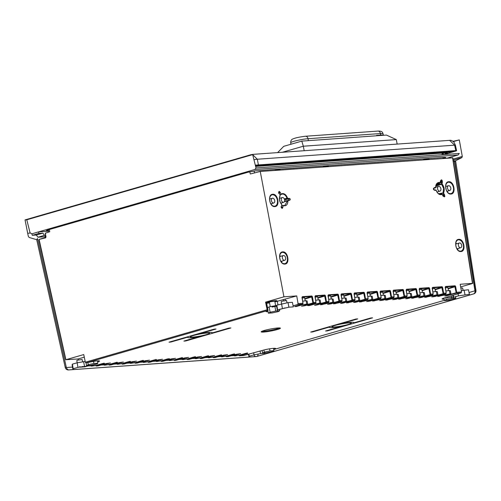 <?xml version="1.0" encoding="UTF-8"?>
<svg xmlns="http://www.w3.org/2000/svg" width="501" height="501" viewBox="0 0 501 501"><rect width="100%" height="100%" fill="white"/><g stroke="black" fill="none" stroke-linecap="round" stroke-linejoin="round"><path stroke-width="0.75" d="M434.486 190.023L436.133 190.311C437.661 193.931 439.665 195.29 442.145 194.401L443.178 196.06L444.331 196.88L442.815 195.891M82.59 361.778L82.158 359.518L77.642 360.163L76.778 360.545L77.204 362.768M72.394 364.152L72.131 364.897L72.927 369.5L73.19 368.742L72.394 364.152L77.141 362.78L85.176 361.478M277.61 309.781L288.92 307.194L288.012 302.629L276.815 305.184L276.552 305.936L277.347 310.539L277.61 309.781L276.815 305.184M288.012 302.629L292.39 302.316L293.348 306.881L288.92 307.194M444.569 300.6L446.259 299.692L451.808 298.515L455.659 298.239M452.942 295.271L453.405 297.989L453.668 297.231L458.465 295.853L469.406 294.331L468.454 289.772L461.302 290.593M86.673 365.592L88.364 364.69L93.912 363.507L97.764 363.231M73.19 368.742L77.981 367.358L88.927 365.843L88.846 365.467M264.91 352.917L264.985 353.299L260.564 353.612L260.063 351.088M248.515 354.213L248.984 356.95L249.248 356.198L254.045 354.814L260.564 353.612M273.828 350.687L269.97 350.957L264.428 352.14L262.737 353.048M279.602 310.783L275.744 311.058L270.196 312.242L268.505 313.15M66.238 367.051A3.125 0.319 167.4 0 0 65.255 367.515L36.705 239.66L37.619 238.914L66.238 367.051A3.125 2.06 -106.1 0 0 68.888 369.888L256.499 356.518A3.125 2.33 85.9 0 1 256.143 356.58A3.125 3.125 0 0 0 256.788 356.468A3.125 2.06 -106.1 0 1 256.499 356.518L473.445 293.943A3.125 2.06 73.9 0 0 473.727 293.893A3.125 3.125 0 0 0 475.944 290.367M37.619 238.914L37.362 238.564L36.717 239.722M36.492 239.635L29.164 237.461L28.35 236.397L27.68 233.266L30.417 233.059M30.523 233.059L31.889 233.81L254.94 169.47L256.017 167.935L459.298 153.45L458.089 154.991L254.94 169.47M469.03 292.515L474.954 290.805A3.125 0.332 171 0 0 475.186 290.743M453.336 141.614L459.285 139.898L462.291 156.437L461.897 157.602L455.591 160.758L454.726 161.61C455.766 160.99 455.659 160.846 454.401 161.184L455.591 160.758L475.95 290.398A3.125 0.332 171 0 0 475.13 290.304A3.125 2.33 85.9 0 1 473.445 293.943M27.68 233.266L25.05 219.901L250.932 154.753L252.667 154.627L256.017 167.935M25.05 219.901L26.791 219.776L30.135 233.09M26.791 219.776L252.667 154.627M48.584 231.168L38.571 231.882L38.871 233.416L42.936 233.128L36.322 235.032L32.264 235.32L31.889 233.81M447.099 158.159L458.089 154.991M48.509 230.736L46.255 230.673L47.99 229.915L247.901 172.25L255.491 170.854L444.45 157.383L445.871 157.496L443.798 158.366M452.992 141.338L459.285 139.898M452.979 159.124L462.291 156.437M453.355 161.485L454.401 161.184C455.659 160.846 455.766 160.99 454.726 161.61L475.13 290.304M45.578 235.276L44.407 235.357L42.936 233.128M38.871 233.416L32.264 235.32M45.247 236.71L37.913 237.23L36.322 235.032M44.407 235.357L37.913 237.23M45.697 235.94L45.14 236.159L45.403 237.543M39.328 239.359L45.597 237.85L46.011 236.948L45.328 233.184L49.749 231.744L49.367 229.514M78.413 359.962L78.2 358.948L65.963 359.693L83.748 354.564L85.327 362.204L85.921 362.918L87.431 362.661A7.822 0.814 169.2 0 1 95.328 361.108A7.822 0.814 169.2 0 1 99.536 361.039A7.822 0.814 169.2 0 1 97.639 361.96M265.574 302.122L266.444 302.103L268.048 310.507L267.146 309.762L265.574 302.122L283.929 296.824L260.263 171.48L250.281 173.985L249.755 171.78M460.663 286.91L472.437 283.516M452.516 157.878L260.263 171.48M317.903 298.145L325.418 295.803L324.949 295.108L324.56 295.527L325.882 301.671L329 301.402L328.581 302.31L320.59 304.815L332.802 302.228L333.81 302.504L327.598 304.314L330.817 303.9L339.02 301.564L339.446 300.656L342.02 300.475L341.607 301.383L333.61 303.888L345.822 301.295L346.83 301.571L340.624 303.387L342.221 303.274L352.04 300.638L352.466 299.73L355.046 299.542L354.627 300.456L346.629 302.955L358.841 300.368L359.856 300.644L353.643 302.46L355.247 302.341L365.06 299.711L365.492 298.796L368.066 298.615L367.646 299.523L359.655 302.028L371.867 299.441L372.876 299.717L366.669 301.527L369.888 301.12L378.086 298.784L378.512 297.87L381.092 297.688L380.672 298.596L372.675 301.101L384.887 298.515L385.895 298.79L379.689 300.6L382.908 300.193L391.106 297.851L391.531 296.943L394.112 296.761L393.692 297.669L385.701 300.174L397.913 297.588L398.921 297.863L392.709 299.673L395.928 299.26L404.132 296.924L404.558 296.016L407.131 295.834L406.718 296.742L398.721 299.247L410.933 296.655L411.941 296.93L405.735 298.746L407.332 298.634L417.151 295.997L417.577 295.089L420.157 294.901L419.738 295.815L411.741 298.314L423.952 295.728L424.967 296.003L418.755 297.819L420.358 297.7L430.171 295.07L430.603 294.156L433.177 293.974L432.758 294.882L424.767 297.387L436.978 294.801L437.987 295.076L431.781 296.886L435 296.479L443.197 294.143L443.623 293.229L446.203 293.047L445.784 293.955L437.786 296.46L449.998 293.874L451.006 294.15L444.8 295.959L446.404 295.847L456.217 293.21L456.643 292.302L461.54 291.951L460.2 284.261L472.481 283.384L452.566 157.771M338.444 294.876L337.975 294.181L337.586 294.601L338.908 300.744L339.446 300.656L338.444 294.876L330.923 297.212M351.464 293.949L350.994 293.254L350.606 293.674L351.927 299.817L352.466 299.73L351.464 293.949L343.943 296.285M364.484 293.016L364.02 292.321L363.632 292.741L364.947 298.89L365.492 298.796L364.484 293.016L356.969 295.358M377.51 292.089L377.04 291.394L376.652 291.814L377.973 297.963L378.512 297.87L377.51 292.089L369.988 294.431M390.529 291.162L390.06 290.467L389.672 290.887L390.993 297.03L391.531 296.943L390.529 291.162L383.014 293.505M403.555 290.236L403.086 289.54L402.698 289.96L404.019 296.104L404.558 296.016L403.555 290.236L396.034 292.571M416.575 289.309L416.106 288.614L415.717 289.033L417.039 295.177L417.577 295.089L416.575 289.309L409.054 291.645M429.595 288.376L429.132 287.68L428.743 288.1L430.058 294.25L430.603 294.156L429.595 288.376L422.08 290.718M442.621 287.449L442.151 286.754L441.763 287.173L443.084 293.323L443.623 293.229L442.621 287.449L435.1 289.791M455.641 286.522L455.171 285.827L454.783 286.246L456.104 292.39L456.643 292.302L455.641 286.522L448.126 288.864M283.929 296.824L296.73 295.916L298.064 303.606L297.625 304.514L293.116 305.792M312.399 296.73L311.929 296.035L311.541 296.454L312.862 302.604L315.974 302.328L315.561 303.237L312.975 303.424L313.401 302.51L312.399 296.73M278.825 192.497L280.203 195.258L279.984 195.803L280.203 195.258M279.239 192.722L279.245 191.351L280.003 192.071L279.696 192.779L278.988 192.998L279.282 192.685M284.336 198.966L286.973 198.177C285.921 195.453 284.393 194.069 282.407 194.025L279.971 194.82L281.343 194.338L280.003 192.071M290.06 198.709L290.242 199.786L288.532 200.137L288.332 198.953L290.06 198.709L286.973 198.177M290.242 199.786L289.572 200.268M287.906 200.494L287.436 200.876L289.547 200.275M281.944 207.408L282.733 207.621L283.247 205.404L281.612 205.779M282.733 207.621L282.232 208.429L281.412 207.051M282.232 208.429L281.512 207.946L281.437 206.75L281.512 207.946L280.986 206.832M281.819 204.558L281.43 204.17L281.819 204.558L281.437 206.75M436.133 190.317L434.718 190.336L433.553 189.572L433.359 188.501L433.785 188.188M435.62 187.681L435.463 187.888A0.388 0.388 0 0 0 435.738 187.512C435.425 185.783 436.183 184.293 437.993 183.028L439.822 183.047L440.097 182.596L438.87 182.433C436.816 182.784 435.738 184.449 435.632 187.443L434.223 187.625M440.36 181.243L441.387 179.796L440.561 180.755L440.097 182.596M443.047 195.64L443.41 195.252L444.869 196.304L443.592 192.841C444.788 189.754 444.274 186.779 442.045 183.923L441.644 184.287L441.5 183.836L442.045 183.923L442.383 182.007L442.107 180.297L441.45 182.239L440.542 181.368M102.63 363.532L95.804 365.492L91.602 366.137L90.593 365.868L97.062 363.914M115.65 362.605L108.823 364.565L104.628 365.21L103.619 364.935L110.082 362.981M128.669 361.678L121.849 363.638L117.647 364.283L116.639 364.008L123.108 362.054M141.695 360.745L134.869 362.711L130.673 363.357L129.659 363.081L136.128 361.127M154.715 359.818L147.895 361.785L143.693 362.43L142.685 362.154L149.154 360.2M167.741 358.891L160.915 360.852L156.713 361.497L155.705 361.227L162.174 359.273M180.761 357.964L173.935 359.925L169.739 360.57L168.731 360.294L175.193 358.34M193.781 357.038L186.961 358.998L182.759 359.643L181.75 359.367L188.219 357.413M206.807 356.105L199.98 358.071L195.785 358.716L194.77 358.44L201.239 356.487M219.826 355.178L213.006 357.144L208.804 357.789L207.796 357.514L214.265 355.56M232.852 354.251L226.026 356.211L221.83 356.856L220.816 356.587L227.285 354.633M245.872 353.324L239.046 355.284L234.85 355.929L233.842 355.654L240.305 353.7M273.696 349.416L273.822 349.372A7.822 0.814 169.2 0 0 275.6 348.489A7.822 0.814 169.2 0 0 270.928 348.621A7.822 0.814 169.2 0 0 262.706 350.331L243.774 355.51M455.616 297.093L455.991 296.304M461.54 291.951L461.133 292.866L444.544 297.882A7.822 0.814 169.2 0 0 442.07 298.972A7.822 0.814 169.2 0 0 444.174 299.135M308.848 305.203L309.38 305.165L309.167 305.629L315.58 303.8L319.776 303.155L320.784 303.431L314.578 305.241L316.175 305.128L325.994 302.491L326.42 301.583L325.418 295.803M315.674 303.186L307.62 305.554L309.167 305.629M295.828 306.13L296.354 306.092L296.141 306.556L302.554 304.727L306.756 304.082L307.764 304.357L301.558 306.167L304.777 305.76L312.975 303.424L312.862 302.604M298.064 303.606L302.955 303.255L302.535 304.163L294.601 306.487L296.141 306.556M279.47 309.518L285.05 307.908M268.048 310.507L267.784 310.639A7.822 0.814 169.2 0 0 266.006 311.522A7.822 0.814 169.2 0 0 268.085 311.685M79.778 366.563L80.473 367.152L82.746 366.482M263.745 332.044A9.776 1.021 -10.8 0 1 261.203 331.837A9.776 1.021 -10.8 0 1 267.221 329.721A9.776 1.021 -10.8 0 1 277.861 327.973A9.776 1.021 -10.8 0 1 280.403 328.174A9.776 1.021 -10.8 0 1 274.385 330.297A9.776 1.021 -10.8 0 1 263.745 332.044M200.832 336.221A12.512 1.309 169.2 0 1 187.668 337.398A12.512 1.309 169.2 0 1 187.812 337.148L170.86 342.033L169.037 342.164L214.215 329.132L216.037 329.007L199.091 333.891A12.512 1.309 169.2 0 1 212.249 332.714A12.512 1.309 169.2 0 1 212.111 332.965L229.057 328.074L230.886 327.948L185.708 340.974L183.886 341.106L200.776 335.939M310.72 332.069L355.898 319.037L357.72 318.905L340.774 323.796A12.512 1.309 169.2 0 1 353.931 322.613A12.512 1.309 169.2 0 1 353.794 322.869L370.74 317.978L372.569 317.847L327.391 330.879L325.569 331.011L342.515 326.12A12.512 1.309 169.2 0 1 329.351 327.303A12.512 1.309 169.2 0 1 329.495 327.047L312.543 331.938L310.72 332.069M90.593 365.868L90.493 365.342M80.373 367.17L85.076 366.776M45.328 233.184L45.378 233.616L45.328 233.184M65.919 359.818L39.159 239.703M84.287 357.157L78.2 358.948M296.73 295.916L277.297 301.283A7.822 0.814 -10.8 0 1 274.917 301.89M269.538 302.917A7.822 0.814 -10.8 0 1 266.67 303.268M275.638 305.66L274.773 301.139L270.264 301.784L269.394 302.166L270.252 306.656M283.754 300.807L283.503 299.492M285.464 300.537L285.201 299.178M302.554 304.727L302.454 304.195M306.756 304.082L306.111 300.7L302.704 301.22M307.764 304.357L307.119 300.976L306.111 300.7M312.399 296.736L304.877 299.072M302.335 296.673L301.934 297.531L302.335 296.673L311.741 296.003M305.215 300.838L304.633 297.769L302.141 298.007M276.677 305.572L271.937 306.318M274.836 306.474L274.692 305.729M238.551 355.096L239.497 355.829A0.783 0.582 -94.1 0 0 239.584 355.81L238.946 355.303M233.842 355.654L233.723 355.04M225.525 356.029L226.477 356.756A0.783 0.582 -94.1 0 0 226.565 356.737L228.318 356.568M233.015 354.22L234.606 354.107L234.518 354.414L226.565 356.737L225.92 356.23M220.816 356.587L220.703 355.967M212.505 356.956L213.457 357.683A0.783 0.582 -94.1 0 0 213.545 357.664L215.298 357.495M219.989 355.153L221.58 355.04L221.498 355.347L213.539 357.664L212.9 357.157M207.796 357.514L207.677 356.9M199.479 357.883L200.431 358.61A0.783 0.582 -94.1 0 0 200.519 358.597L202.272 358.428M206.969 356.079L208.56 355.967L208.472 356.274L200.519 358.597L199.88 358.083M194.77 358.44L194.657 357.827M186.46 358.81L187.412 359.536A0.783 0.582 -94.1 0 0 187.499 359.524L189.253 359.355M193.943 357.006L195.54 356.894L195.453 357.2L187.493 359.524L186.854 359.017M181.75 359.367L181.631 358.754M173.446 359.774L174.386 360.469A0.783 0.582 -94.1 0 0 174.473 360.451L176.233 360.282M180.924 357.933L182.514 357.82L182.433 358.127L174.473 360.451L173.834 359.943M168.731 360.294L168.612 359.68M160.414 360.67L161.366 361.396A0.783 0.582 -94.1 0 0 161.454 361.378L163.207 361.208M167.904 358.86L169.495 358.747L169.407 359.054L161.447 361.378L160.808 360.87M155.705 361.227L155.592 360.607M162.474 359.248L158.191 359.856L149.981 362.198A0.783 0.582 85.9 0 1 149.887 362.21L148.34 362.323A0.783 0.582 -94.1 0 0 148.434 362.304L150.187 362.135M154.878 359.793L156.469 359.68L156.387 359.987L148.428 362.304L147.789 361.797M142.685 362.154L142.566 361.534M134.368 362.524L135.32 363.25A0.783 0.582 -94.1 0 0 135.408 363.238L137.161 363.068M141.858 360.72L143.449 360.607L143.361 360.914L135.408 363.238L134.769 362.724M129.659 363.081L129.546 362.467M121.743 363.657L122.382 364.164L124.142 363.995M116.639 364.008L116.52 363.394M108.329 364.377L109.274 365.11A0.783 0.582 -94.1 0 0 109.362 365.091L111.122 364.922M115.812 362.574L117.403 362.461L117.322 362.768L109.362 365.091L108.723 364.584M103.619 364.935L103.5 364.321M95.315 365.348L96.255 366.037A0.783 0.582 -94.1 0 0 96.342 366.018L97.795 365.924A0.783 0.582 85.9 0 1 97.708 365.924M106.293 363.519A1.171 0.758 -105.9 0 1 106.206 363.551L98.096 365.849M102.793 363.501L104.383 363.388L104.296 363.695L96.336 366.018L95.697 365.511M461.133 292.866L456.217 293.21L456.104 292.39M451.006 294.15L450.361 290.762L449.353 290.492L445.946 291.012M448.458 290.624L447.875 287.561L445.389 287.799M445.201 287.317L445.583 286.466L445.176 287.323M439.07 295.922L439.602 295.884L439.39 296.348M445.802 294.519L445.696 293.987M449.998 293.874L449.353 290.492M445.896 293.905L443.197 294.143L443.084 293.323M437.987 295.076L437.342 291.695L436.333 291.419L432.927 291.939M435.438 291.557L434.855 288.488L432.363 288.726M432.181 288.244L432.563 287.392L432.156 288.25M426.05 296.849L426.583 296.811L426.364 297.275M432.776 295.446L432.676 294.914M436.978 294.801L436.333 291.419M432.87 294.832L430.171 295.07L430.058 294.25M424.967 296.003L424.322 292.622L423.307 292.346L419.901 292.872M422.418 292.484L421.829 289.415L419.343 289.653M419.162 289.171L420.258 294.907L419.149 289.121L419.537 288.319L419.13 289.177M421.992 290.273L428.743 288.1L419.337 288.77L419.149 289.127M413.024 297.776L413.557 297.738L413.344 298.201M419.757 296.373L419.656 295.84M423.952 295.728L423.307 292.346M419.851 295.765L417.151 295.997L417.039 295.177M411.941 296.93L411.296 293.548L410.288 293.273L406.881 293.799M409.392 293.411L408.81 290.348L406.324 290.586M406.518 289.246L406.111 290.104L406.518 289.246L415.924 288.576M400.005 298.702L400.537 298.665L400.324 299.128M406.737 297.306L406.63 296.767M410.933 296.655L410.288 293.273M406.831 296.692L404.132 296.924L404.019 296.104M398.921 297.863L398.276 294.475L397.268 294.2L393.855 294.726M396.372 294.337L395.784 291.275L393.298 291.513M393.116 291.025L393.492 290.179L393.091 291.037M386.979 299.636L387.511 299.598L387.298 300.061M393.711 298.233L393.611 297.7M397.913 297.588L397.268 294.2M393.805 297.619L391.106 297.851L390.993 297.03M385.895 298.79L385.25 295.402L384.242 295.133L380.835 295.653M383.346 295.264L382.764 292.202L380.278 292.44M380.09 291.958L380.472 291.106L380.065 291.964M373.959 300.562L374.491 300.525L374.278 300.988M380.691 299.16L380.585 298.627M384.887 298.515L384.242 295.133M380.785 298.546L378.086 298.784L377.973 297.963M372.876 299.717L372.23 296.335L371.222 296.06L367.815 296.579M370.327 296.197L369.744 293.129L367.252 293.367M367.07 292.885L367.446 292.033L367.045 292.891M360.939 301.489L361.471 301.452L361.252 301.915M367.665 300.086L367.565 299.554M371.867 299.441L371.222 296.06M367.064 292.834L368.166 298.621L367.646 299.523L365.06 299.711L364.947 298.89M359.856 300.644L359.211 297.262L358.196 296.987L354.789 297.513M357.307 297.124L356.718 294.056L354.232 294.294M354.05 293.811L354.426 292.96L354.019 293.818M347.913 302.416L348.445 302.379L348.233 302.842M354.645 301.013L354.545 300.481M358.841 300.368L358.196 296.987M354.739 300.406L352.04 300.638L351.927 299.817M346.83 301.571L346.185 298.189L345.176 297.913L341.77 298.439M344.281 298.051L343.699 294.989L341.212 295.227M341.024 294.738L341.406 293.887L340.999 294.745M334.893 303.343L335.426 303.305L335.213 303.769M341.619 301.946L341.519 301.408M345.822 301.295L345.176 297.913M341.72 301.333L339.02 301.564L338.908 300.744M333.81 302.504L333.165 299.116L332.157 298.84L328.744 299.366M331.261 298.978L330.673 295.916L328.186 296.154M328.005 295.665L328.38 294.82L327.973 295.678M321.867 304.276L322.4 304.239L322.187 304.702M328.6 302.873L328.499 302.341M332.802 302.228L332.157 298.84M328.694 302.26L325.994 302.491L325.882 301.671M320.784 303.431L320.139 300.043L319.131 299.773L315.724 300.293M318.235 299.905L317.653 296.842L315.167 297.08M314.979 296.598L315.361 295.747L314.954 296.605M315.58 303.8L315.473 303.268M319.776 303.155L319.131 299.773M451.533 297.124L451.263 295.759M279.608 327.93A9.776 1.021 -10.8 0 1 263.595 331.28A9.776 1.021 -10.8 0 1 261.854 331.318M199.091 333.891L199.016 333.516M212.111 332.965L212.029 332.526M207.019 333.021A9.776 1.021 -10.8 0 1 209.562 333.221A9.776 1.021 -10.8 0 1 203.544 335.344A9.776 1.021 -10.8 0 1 192.904 337.092A9.776 1.021 -10.8 0 1 190.361 336.885A9.776 1.021 -10.8 0 1 196.379 334.768A9.776 1.021 -10.8 0 1 207.019 333.021M230.886 327.948L228.963 328.105M187.487 340.066L185.708 340.974M187.812 337.148L187.737 336.772M172.638 341.125L170.86 342.033M216.037 329.007L214.115 329.163M329.42 326.671L329.495 327.047M348.702 322.92A9.776 1.021 169.2 0 0 338.062 324.667A9.776 1.021 169.2 0 0 332.044 326.79A9.776 1.021 169.2 0 0 334.587 326.996A9.776 1.021 169.2 0 0 345.227 325.249A9.776 1.021 169.2 0 0 351.245 323.126A9.776 1.021 169.2 0 0 348.702 322.92M314.321 331.029L312.543 331.938M357.72 318.905L355.798 319.062M340.699 323.421L340.774 323.796M353.712 322.431L353.794 322.869M372.569 317.847L370.646 318.01M329.17 329.971L327.391 330.879M284.618 263.758L284.518 263.77C282.62 263.244 282.645 264.077 280.397 260.445C279.113 256.293 279.596 253.644 281.844 252.485L282.514 252.347C284.925 252.517 286.547 254.333 287.374 257.79C287.743 261.272 286.779 263.269 284.487 263.77L284.831 264.083C290.229 264.083 287.981 251.139 282.714 251.897C277.31 251.897 279.558 264.841 284.831 264.083L284.487 263.77M282.364 258.04A2.461 1.622 -106.1 0 1 283.328 255.554A2.461 1.622 -106.1 0 1 285.639 257.802A2.461 1.622 -106.1 0 1 284.693 260.282A2.461 1.622 -106.1 0 1 282.364 258.04M274.636 206.255L274.529 206.262C272.613 205.736 272.638 206.575 270.371 202.905C269.075 198.715 269.563 196.041 271.83 194.87L272.506 194.726C274.949 194.902 276.583 196.736 277.416 200.225C277.786 203.744 276.815 205.754 274.498 206.268L274.842 206.581C280.291 206.575 278.024 193.518 272.707 194.275C267.258 194.282 269.525 207.345 274.842 206.581L274.498 206.268M271.429 200.744A2.461 1.622 -106.1 0 1 272.4 198.264A2.461 1.622 -106.1 0 1 274.705 200.513A2.461 1.622 -106.1 0 1 273.765 202.986A2.461 1.622 -106.1 0 1 271.429 200.744M283.397 205.454L284.781 205.504L287.436 200.876L284.38 201.678M281.268 194.106L279.852 194.607M278.65 193.367L278.706 191.939L279.245 191.351M281.33 200.043A2.461 1.622 -106.1 0 1 282.295 197.557A2.461 1.622 -106.1 0 1 284.606 199.805A2.461 1.622 -106.1 0 1 283.66 202.285A2.461 1.622 -106.1 0 1 281.33 200.043M460.682 251.214L460.576 251.22C458.678 250.694 458.703 251.533 456.461 247.895C455.171 243.749 455.653 241.094 457.901 239.935L458.572 239.797C460.989 239.973 462.611 241.783 463.438 245.239C463.801 248.721 462.843 250.719 460.544 251.226L460.889 251.54C466.293 251.533 464.045 238.589 458.772 239.346C453.374 239.353 455.622 252.291 460.889 251.54L460.544 251.226M458.421 245.49A2.461 1.622 -106.1 0 1 459.392 243.01A2.461 1.622 -106.1 0 1 461.697 245.258A2.461 1.622 -106.1 0 1 460.751 247.732A2.461 1.622 -106.1 0 1 458.421 245.49M450.7 193.705L450.593 193.712C448.677 193.186 448.702 194.025 446.429 190.355C445.132 186.172 445.621 183.491 447.894 182.32L448.57 182.182C451.006 182.358 452.641 184.186 453.48 187.675C453.85 191.194 452.879 193.211 450.562 193.718L450.906 194.031C456.355 194.025 454.088 180.967 448.771 181.731C443.316 181.731 445.583 194.795 450.906 194.031L450.562 193.718M447.493 188.201A2.461 1.622 -106.1 0 1 448.464 185.714A2.461 1.622 -106.1 0 1 450.768 187.963A2.461 1.622 -106.1 0 1 449.823 190.443A2.461 1.622 -106.1 0 1 447.493 188.201M442.045 194.25L441.055 194.363M441.794 194.087L440.06 194.382M440.335 194.419L441.732 194.106M433.76 188.495L433.966 189.647L434.718 190.336M435.864 186.046L441.644 184.287L443.585 188.382L443.084 192.647L443.592 192.841L443.053 192.929L443.592 192.841M442.771 195.19L444.068 194.876L444.869 196.304L444.331 196.88L443.21 196.029M439.139 194.069L443.109 193.11L444.068 194.876L444.544 194.607M436.941 185.808L436.791 185.357L441.45 182.239M442.383 182.007L441.838 181.919L441.5 183.836L435.933 185.733M440.561 180.755L441.387 179.796L442.107 180.297L440.291 182.364M440.097 182.602L439.941 183.047A0.388 0.388 0 0 0 440.191 182.771L440.805 180.604M437.598 188.902A2.461 1.622 -106.1 0 1 438.563 186.422A2.461 1.622 -106.1 0 1 440.874 188.67A2.461 1.622 -106.1 0 1 439.928 191.144A2.461 1.622 -106.1 0 1 437.598 188.902M433.841 188.176L435.463 187.888L435.632 187.443M433.797 189.779L434.38 190.023M282.407 308.397L281.562 303.819M287.01 302.817L286.578 300.556L282.069 301.201L281.199 301.583L281.625 303.806M464.984 294.651L464.076 290.079M453.668 297.231L453.311 295.158M458.465 295.853L458.083 293.761M463.068 290.267L462.636 288.012L460.864 288.075M84.5 366.162L83.592 361.59M77.981 367.358L77.141 362.78M249.248 356.198L248.891 354.107M254.045 354.814L253.663 352.754M255.316 165.148L455.785 150.601L454.607 145.171L449.635 140.349L252.41 154.402L257.32 159.237L454.607 145.171A3.125 0.319 -12.2 0 1 455.415 145.215L456.593 150.651M34.437 217.196A3.125 2.06 -106.1 0 1 34.707 217.083L251.408 154.577A3.125 2.06 73.9 0 1 251.696 154.527L251.408 154.577A3.125 2.06 73.9 0 0 251.051 154.74M445.214 152.767L445.427 153.732L447.399 152.855L445.777 152.724L255.598 166.282M455.609 151.108C456.912 150.707 456.968 150.538 455.785 150.601C456.968 150.538 456.912 150.707 455.609 151.108L445.02 154.158M445.427 153.732L444.944 153.87M255.523 165.981L450.574 152.079L453.994 151.064M255.316 165.411L454.1 151.058M447.011 297.168L447.18 298.051L453.236 296.993M451.595 297.112L451.858 298.483L446.184 299.692L445.771 297.525M455.509 296.705L455.797 298.201L451.858 298.483M443.967 298.051L444.456 300.619L448.395 300.337L454.069 299.128L455.797 298.201M444.456 300.619L446.184 299.692M274.855 301.558A4.885 0.514 169.2 0 0 276.671 300.944A4.885 0.514 169.2 0 0 276.884 300.738A4.885 0.514 169.2 0 0 272.763 301.013A4.885 0.514 169.2 0 0 267.503 302.366A4.885 0.514 169.2 0 0 267.284 302.573A4.885 0.514 169.2 0 0 269.475 302.585M267.878 310.607L268.373 313.181L272.312 312.9L277.98 311.691L279.708 310.764L275.769 311.046L270.102 312.255L269.081 306.906L271.937 306.299L272.081 307.063L274.892 306.462L275.769 311.046M267.521 307.739L269.081 306.906M274.892 306.462L276.621 306.343M279.42 309.261L279.708 310.764M268.373 313.181L270.102 312.255M262.104 350.5L262.599 353.08L266.538 352.798L272.206 351.596L273.934 350.669L269.995 350.944L264.328 352.153L263.914 349.999M269.594 348.828L269.995 350.944M273.49 348.333L273.934 350.669M262.599 353.08L264.328 352.153M86.022 362.918L86.535 365.63L90.474 365.348L96.148 364.139L97.877 363.212L93.938 363.494L88.264 364.703L87.857 362.549M93.53 361.378L93.938 363.494M97.432 360.883L97.877 363.212M86.535 365.63L88.264 364.703M329.407 166.551L328.531 166.614M322.663 167.033L323.527 166.783A29.716 3.106 -10.8 0 1 328.18 166.345A29.716 3.106 169.2 0 1 328.474 166.326M277.617 152.605L283.741 146.323L301.809 141.113L386.453 135.076L396.304 139.591L397.161 144.088M282.345 152.266L303.324 146.217L301.809 141.113M304.182 150.713L303.324 146.217L396.304 139.591M308.378 140.643L308.015 138.714L380.416 133.554A10.164 1.065 -10.8 0 1 383.058 133.767L383.353 135.295A10.164 1.065 -10.8 0 1 383.353 135.301A10.164 1.065 -10.8 0 0 380.71 135.082L376.539 135.376A10.164 1.065 -10.8 0 1 379.182 135.589L379.188 135.596M429.808 159.393L428.919 159.456M423.138 159.869L423.921 159.644A29.716 3.106 -10.8 0 1 428.574 159.205A29.716 3.106 169.2 0 1 428.869 159.186M281.099 169.996L280.209 170.058M274.429 170.465L275.212 170.24A29.716 3.106 -10.8 0 1 279.859 169.808A29.716 3.106 169.2 0 1 280.153 169.783M66.364 367.534L72.513 367.095M87.844 365.999L90.581 365.805M100.87 365.072L103.607 364.878M113.89 364.146L116.627 363.951M126.91 363.212L129.653 363.018M139.936 362.286L142.672 362.091M152.955 361.359L155.692 361.165M165.981 360.432L168.718 360.238M179.001 359.505L181.738 359.311M192.021 358.572L194.764 358.378M205.047 357.645L207.783 357.451M218.067 356.718L220.803 356.524M231.093 355.791L233.829 355.597M246.93 354.664L248.571 354.545M255.773 356.568A3.125 2.33 85.9 0 1 253.875 354.858M65.249 367.49A3.125 3.125 0 0 0 68.531 369.951A3.125 2.33 -94.1 0 0 68.888 369.888M453.305 161.165L454.526 160.808M454.401 161.184L474.954 290.805A3.125 2.06 73.9 0 1 474.904 292.509M258.084 354.069A3.125 2.06 -106.1 0 1 257.051 356.361M461.897 157.602L453.136 160.126M47.683 230.792L47.582 230.034M443.729 154.559L443.304 152.905M442.953 153.607L443.203 154.596M443.93 157.42L444.143 158.266M254.558 172.908L254.101 170.998M441.876 153.005L442.22 154.665M442.815 157.502L443.016 158.454M85.327 362.204L267.146 309.762M317.816 297.7L324.56 295.527L315.116 296.204L315.974 302.328L314.972 296.548M315.361 295.747L324.767 295.076M330.835 296.774L337.586 294.601L328.149 295.271L329 301.402L327.992 295.621M328.38 294.82L337.787 294.143M341.162 294.35L342.127 300.481L341.018 294.694M341.406 293.887L350.813 293.217M356.881 294.914L363.632 292.741L354.182 293.423L355.046 299.542L354.038 293.761M354.426 292.96L363.832 292.29M367.446 292.033L376.852 291.363M380.234 291.563L381.192 297.694L380.084 291.908M380.472 291.106L389.878 290.436M395.953 292.133L402.698 289.96L393.247 290.636L394.112 296.761L393.103 290.981M393.492 290.179L402.898 289.503M408.973 291.2L415.717 289.033L406.273 289.71L407.131 295.834L406.129 290.054M419.537 288.319L428.944 287.649M435.018 289.346L441.763 287.173L432.319 287.85L433.177 293.974L432.175 288.194M432.563 287.392L441.97 286.722M448.038 288.419L454.783 286.246L445.345 286.923L446.203 293.047L445.195 287.267M445.583 286.466L454.989 285.795M302.648 304.113L303.055 303.262L301.953 297.475M287.599 198.371C286.516 195.246 284.85 193.649 282.602 193.574L281.236 194.05M283.24 205.598C286.24 206.349 287.818 204.646 287.969 200.488M280.172 195.196C278.744 198.484 279.289 201.627 281.812 204.633M110.383 362.962L106.099 363.569L97.889 365.912A0.783 0.582 85.9 0 1 97.795 365.924L96.255 366.037M123.403 362.035L119.125 362.643L110.915 364.978A0.783 0.582 85.9 0 1 110.727 364.997M128.832 361.647L130.423 361.534L130.341 361.841A1.171 0.789 -106.3 0 1 129.759 361.597M122.382 364.164L130.341 361.841M136.429 361.108L132.145 361.709L123.935 364.052A0.783 0.582 85.9 0 1 123.753 364.064M149.448 360.175L145.171 360.783L136.955 363.125A0.783 0.582 85.9 0 1 136.773 363.137M171.21 358.929L163 361.271A0.783 0.582 85.9 0 1 162.906 361.284L171.317 358.91A1.171 0.758 -105.9 0 1 171.21 358.929L175.494 358.321M188.514 357.395L184.236 358.002L176.026 360.338M201.54 356.468L197.256 357.069L189.046 359.411A0.783 0.582 85.9 0 1 188.864 359.424M214.56 355.535L210.282 356.142L202.072 358.484A0.783 0.582 85.9 0 1 201.884 358.497M227.586 354.608L223.302 355.215L215.092 357.557A0.783 0.582 85.9 0 1 214.998 357.57L215.198 357.539M240.605 353.681L236.322 354.288L228.112 356.631A0.783 0.582 85.9 0 1 227.93 356.643M246.035 353.293L247.626 353.18L247.544 353.487A1.171 0.789 -106.3 0 1 246.962 353.243M243.981 355.497L239.584 355.81L247.544 353.487M273.796 349.535L444.4 300.324M294.594 306.487L302.573 304.157L297.625 304.514M267.81 310.476L85.99 362.918M88.157 365.899L84.869 366.838A0.783 0.582 85.9 0 1 84.682 366.851M96.499 363.951L97.357 363.889M39.347 239.296L45.716 237.461M45.597 237.85L45.785 237.436M267.741 310.476L266.144 302.078M277.297 301.283L277.974 304.852M304.796 298.627L311.541 296.454L302.097 297.131L302.961 303.305M303.155 306.055L303.374 305.641M303.637 305.56L304.771 305.76M304.426 305.328L312.643 303.055M311.635 296.473L311.929 296.035M273.621 348.327L273.822 349.372M234.518 354.414A1.171 0.789 -106.3 0 1 233.942 354.169M221.498 355.347A1.171 0.789 -106.3 0 1 220.916 355.096M208.472 356.274A1.171 0.789 -106.3 0 1 207.896 356.029M195.453 357.2A1.171 0.789 -106.3 0 1 194.87 356.956M176.02 360.338A0.783 0.582 85.9 0 1 175.932 360.357L174.386 360.469M188.382 357.42L184.337 357.983L175.926 360.357A0.783 0.582 85.9 0 1 175.838 360.357M182.433 358.127A1.171 0.789 -106.3 0 1 181.85 357.883M171.405 358.879A1.171 0.758 -105.9 0 1 171.317 358.91L175.363 358.347M169.407 359.054A1.171 0.789 -106.3 0 1 168.831 358.81M162.337 359.273L158.291 359.837L149.887 362.21A0.783 0.582 85.9 0 1 149.793 362.21M156.387 359.987A1.171 0.789 -106.3 0 1 155.805 359.737M143.361 360.914A1.171 0.789 -106.3 0 1 142.785 360.67M121.348 363.45L122.3 364.177A0.783 0.582 -94.1 0 0 122.388 364.164M117.322 362.768A1.171 0.789 -106.3 0 1 116.739 362.524M110.251 362.987L106.206 363.551A1.171 0.758 -105.9 0 1 106.099 363.569M104.296 363.695A1.171 0.789 -106.3 0 1 103.72 363.45M455.603 296.673L455.584 297.106M446.886 295.352L448.013 295.552M447.675 295.12L455.891 292.847M446.404 295.847L446.616 295.433M454.877 286.265L455.171 285.827M437.836 296.279L445.821 293.949L446.209 293.091M433.86 296.279L434.993 296.479M434.649 296.047L442.865 293.774M433.378 296.774L433.597 296.36M441.857 287.192L442.151 286.754M424.817 297.206L432.795 294.876L433.183 294.024M420.84 297.206L421.967 297.406M421.629 296.98L429.845 294.707M420.358 297.7L420.571 297.287M428.831 288.119L429.132 287.68M411.797 298.133L419.775 295.809L420.164 294.951M407.82 298.139L408.948 298.333M408.609 297.907L416.826 295.634M407.332 298.634L407.551 298.214M415.811 289.046L416.106 288.614M398.771 299.059L406.756 296.736L407.138 295.878M394.794 299.066L395.928 299.266M395.583 298.834L403.8 296.561M394.312 299.56L394.525 299.141M402.791 289.973L403.086 289.54M385.751 299.986L393.73 297.663L394.118 296.805M381.775 299.993L382.902 300.193M382.564 299.761L390.78 297.488M381.286 300.487L381.505 300.074M380.228 291.569L389.672 290.887L382.927 293.06M389.765 290.906L390.06 290.467M372.725 300.919L380.71 298.59L381.098 297.732M368.749 300.919L369.882 301.12M369.538 300.688L377.754 298.414M368.266 301.414L368.485 301.001M368.072 298.665L367.214 292.49L376.652 291.814L369.907 293.987M376.746 291.832L377.04 291.394M355.729 301.846L356.856 302.047M356.518 301.621L364.734 299.347M355.247 302.341L355.459 301.928M363.72 292.759L364.02 292.321M346.686 302.773L354.664 300.45L355.052 299.592M342.709 302.779L343.836 302.973M343.498 302.548L351.715 300.274M342.221 303.274L342.44 302.854M341.162 294.356L350.606 293.674L343.861 295.84M350.7 293.686L350.994 293.254M333.66 303.7L341.644 301.377L342.026 300.519M329.683 303.706L330.817 303.907M330.472 303.474L338.689 301.201M329.201 304.201L329.414 303.781M337.68 294.613L337.975 294.181M320.64 304.627L328.618 302.303L329.007 301.445M316.663 304.633L317.791 304.833M317.452 304.401L325.669 302.128M316.175 305.128L316.394 304.714M324.654 295.546L324.949 295.108M307.614 305.56L315.599 303.23L315.987 302.372M282.514 252.347L282.714 251.897M279.733 255.466A5.492 3.62 -106.1 0 1 280.466 256.343M279.639 256.155A5.098 3.363 -106.1 0 1 279.909 256.499M281.299 261.303A5.098 3.363 -106.1 0 1 281.23 261.86M281.85 261.134A5.492 3.62 -106.1 0 1 281.668 262.392M272.506 194.726L272.707 194.275M282.201 207.214L281.474 207.095M281.587 205.905L283.253 205.523M284.606 201.051L288.538 200.413M289.234 198.352L284.505 199.404M289.071 198.803L289.046 198.377M284.606 199.824L288.332 198.953L288.119 198.559M284.468 199.292L287.543 198.371M282.407 194.025L282.602 193.574M279.145 193.298L279.696 192.779M458.572 239.797L458.772 239.346M455.797 242.916A5.492 3.62 -106.1 0 1 456.53 243.799M455.697 243.605A5.098 3.363 -106.1 0 1 455.973 243.949M457.357 248.753A5.098 3.363 -106.1 0 1 457.288 249.316M457.908 248.59A5.492 3.62 -106.1 0 1 457.726 249.842M448.57 182.182L448.771 181.731M438.456 193.762L443.053 192.929M443.517 194.732L442.414 194.62M436.102 185.17L438.557 183.529M436.603 184.161L439.941 183.047L436.565 184.224M438.669 182.884L438.87 182.433M253.963 159.769A3.125 0.401 -10.9 0 1 257.32 159.237L258.366 164.672M34.707 217.083L34.193 217.265M452.09 151.202L452.203 151.778M450.574 152.079L450.43 151.321M441.732 153.012A6.256 4.653 85.9 0 1 440.767 153.218L255.635 166.413M376.539 135.376L376.614 135.777M380.71 135.082L380.416 133.554A3.125 2.33 85.9 0 0 377.936 131.087C382.432 130.961 382.476 132.32 383.058 133.767M290.975 144.238L290.686 142.735A10.164 1.065 -10.8 0 1 296.943 140.53A10.164 1.065 -10.8 0 1 308.015 138.714A3.125 2.33 85.9 0 0 305.529 136.247L377.936 131.087M68.531 369.951L256.143 356.58M256.788 356.468L473.727 293.893M444.675 152.805L445.095 154.458M48.353 229.809L48.741 232.069M443.805 158.397L443.604 157.446M443.009 154.609L442.665 152.949M102.724 363.526L104.44 363.407L103.839 363.106M96.468 363.97L97.225 363.914M88.214 365.893L84.97 366.82L80.41 367.164M45.234 233.353L45.748 237.443L39.31 239.303L38.915 239.816L65.719 359.812M239.497 355.829L243.887 355.516M245.966 353.311L247.688 353.199L247.081 352.898M226.477 356.756L240.474 353.706M232.946 354.245L234.662 354.126L234.061 353.825M215.192 357.539L223.402 355.196L227.448 354.633M213.451 357.683L214.998 357.57M219.92 355.171L221.642 355.052L221.041 354.752M200.431 358.61L214.428 355.56M206.9 356.098L208.623 355.979L208.015 355.679M187.405 359.536L201.402 356.487M193.881 357.025L195.597 356.912L194.995 356.606M180.855 357.952L182.577 357.839L181.969 357.539M161.366 361.396L162.906 361.284M167.835 358.885L169.476 358.754M147.394 361.597L148.346 362.323M154.809 359.812L156.531 359.693L155.924 359.392M135.32 363.25L149.317 360.2M141.789 360.739L143.511 360.62L142.904 360.319M122.294 364.177L136.291 361.127M128.77 361.666L130.485 361.553L129.884 361.246M109.274 365.11L123.271 362.06M115.744 362.592L117.466 362.48L116.858 362.179M273.865 349.523L444.406 300.331M472.687 283.409L452.766 157.784M367.684 299.517L359.511 301.915L359.662 301.552M209.562 333.221L209.412 332.42M190.361 336.885L190.205 336.058M331.887 325.963L332.044 326.79M351.095 322.325L351.245 323.126M283.328 255.554L279.614 256.581M284.693 260.282L280.923 261.416M272.4 198.264L269.576 199.041M273.765 202.986L270.878 203.857M280.153 195.597C278.919 198.628 279.439 201.54 281.712 204.339M284.781 205.504L281.612 205.748M282.295 197.557L279.477 198.34M283.66 202.285L280.779 203.149M459.392 243.01L455.672 244.031M460.751 247.732L456.981 248.865M448.464 185.714L445.639 186.497M449.823 190.443L446.942 191.307M442.195 194.269L443.598 196.304M442.245 194.557A0.388 0.388 0 0 0 441.776 194.094M434.11 189.879L435.845 190.004A0.388 0.388 0 0 1 436.221 190.267C436.809 192.722 438.425 194.094 441.049 194.369M438.563 186.422L435.738 187.199M439.928 191.144L437.041 192.015M449.629 140.349C450.975 140.092 452.434 140.743 454.012 142.297L455.415 145.215M441.143 153.206L440.767 153.218M290.686 142.735C290.712 140.612 291.507 139.322 293.079 138.865C295.634 137.8 299.786 136.93 305.529 136.247"/></g></svg>
